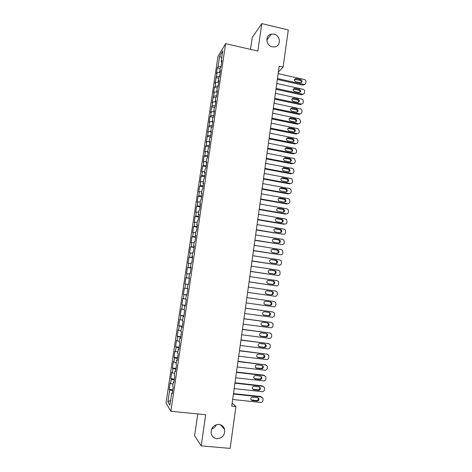 <?xml version="1.0" encoding="UTF-8"?>
<svg xmlns="http://www.w3.org/2000/svg" width="472" height="472" viewBox="0 0 472 472"><rect width="100%" height="100%" fill="white"/><g stroke="black" fill="none" stroke-linecap="round" stroke-linejoin="round"><path stroke-width="0.71" d="M216.4 424.652C215.456 426.853 213.875 428.275 211.651 428.93M218.949 424.405C221.928 424.847 223.828 426.564 224.654 429.549C224.985 435.202 222.412 438.258 216.931 438.718C213.828 438.252 211.898 436.452 211.137 433.308C210.996 427.744 213.598 424.776 218.949 424.405M274.055 34.173C280.928 35.471 281.2 46.557 274.356 46.946L272.273 46.811C265.701 45.613 264.951 35.105 271.359 34.126L274.055 34.173M197.762 413.938L194.606 435.768L201.214 445.851L230.124 448.4L235.947 406.522L232.147 403.112M217.958 56.551L166.002 403.165L170.864 411.271L225.616 43.648L217.958 56.551M225.616 43.648L257.854 51.064L261.795 23.6L252.255 37.412L250.52 49.377M221.751 57.879L219.622 56.133L218.029 66.8L217.327 67.927L216.453 73.732L217.155 72.635L215.002 83.426L215.698 82.382L215.114 86.287L214.424 87.314L213.545 93.155L214.235 92.158L212.087 102.914L212.766 101.97L210.618 112.702L211.291 111.817L210.701 115.758L210.034 116.631L209.149 122.525L209.816 121.688L207.674 132.378L208.335 131.594L206.193 142.261L206.848 141.529L206.252 145.518L205.603 146.226L204.712 152.179L205.355 151.5L204.76 155.5L204.116 156.155L203.22 162.126L203.857 161.501L203.261 165.513L202.624 166.114L201.727 172.103L202.358 171.537L201.756 175.56L201.131 176.103L200.228 182.115L200.854 181.602L200.246 185.638L199.626 186.127L198.724 192.157L199.337 191.703L198.736 195.75L198.122 196.187L197.219 202.234L197.821 201.833L197.213 205.898L196.612 206.276L195.703 212.347L196.305 211.999L195.691 216.076L195.095 216.394L194.187 222.483L194.777 222.194L194.163 226.283L193.579 226.554L192.665 232.661L193.249 232.425L192.635 236.531L192.051 236.737L191.136 242.868L191.709 242.691L191.095 246.809L190.523 246.962L189.602 253.11L190.169 252.992L189.555 257.116L188.989 257.216L188.062 263.382L188.623 263.323L188.003 267.465L187.449 267.5L186.523 273.689L187.071 273.689L186.452 277.843L185.903 277.825L184.971 284.032L185.52 284.085L184.894 288.256L184.351 288.18L183.419 294.404L183.956 294.522L183.331 298.705L182.794 298.564L181.862 304.818L182.393 304.989L181.761 309.184L181.236 308.989L180.298 315.261L180.817 315.491L180.186 319.703L179.673 319.444L178.729 325.739L179.242 326.028L178.611 330.252L178.097 329.94L177.153 336.247L177.661 336.601L177.024 340.843L176.522 340.465L175.578 346.796L176.074 347.209L175.436 351.463L174.941 351.026L173.991 357.375L174.481 357.853L173.843 362.118L173.354 361.617L172.404 367.995L172.882 368.532L172.245 372.815L171.767 372.249L170.805 378.644L171.277 379.246L170.634 383.541L170.168 382.916L169.206 389.335L172.829 389.719M219.622 56.133L222.802 50.84L221.173 61.755L221.687 62.115M218.029 66.8L221.026 66.54L221.917 60.558L221.173 61.755M221.02 66.564L220.282 67.726L219.686 71.715L220.2 72.063M170.652 400.297L167.896 401.861L169.926 405.141L171.743 392.964L172.239 393.672L173.23 387.005L172.734 386.344L173.389 381.936L173.897 382.574L174.882 375.936L174.374 375.334L175.029 370.939L175.543 371.517L176.528 364.897L176.015 364.366L176.67 359.988L177.189 360.496L178.168 353.9L177.643 353.434L178.298 349.068L178.823 349.51L179.802 342.938L179.272 342.536L179.92 338.188L180.457 338.566L181.437 332.017L180.894 331.68L181.537 327.344L182.086 327.656L183.059 321.131L182.505 320.854L183.148 316.535L183.702 316.789L184.676 310.281L184.115 310.069L184.758 305.767L185.319 305.95L186.287 299.472L185.72 299.325L186.357 295.035L186.93 295.153L187.897 288.693L187.319 288.61L187.956 284.339L188.535 284.398L189.496 277.955L188.912 277.937L189.549 273.671L190.133 273.671L191.095 267.252L190.499 267.294L191.13 263.046L191.726 262.981L192.682 256.585L192.08 256.691L192.712 252.455L193.319 252.331L194.269 245.959L193.662 246.118L194.287 241.9L194.901 241.717L195.85 235.363L195.231 235.587L195.856 231.386L196.476 231.132L197.426 224.802L196.8 225.091L197.42 220.896L198.051 220.589L198.995 214.282L198.358 214.624L198.983 210.447L199.621 210.081L200.559 203.792L199.916 204.199L200.535 200.034L201.178 199.609L202.116 193.337L201.467 193.803L202.087 189.655L202.736 189.166L203.668 182.924L203.013 183.443L203.627 179.307L204.287 178.764L205.22 172.54L204.553 173.118L205.167 169L205.833 168.392L206.76 162.191L206.087 162.828L206.701 158.722L207.379 158.061L208.299 151.872L207.621 152.568L208.229 148.474L208.913 147.76L209.833 141.594L209.143 142.343L209.751 138.266L210.447 137.488L211.362 131.346L210.665 132.154L211.273 128.089L211.969 127.257L212.884 121.133L212.182 122L212.783 117.947L213.492 117.056L214.4 110.955L213.692 111.876L214.294 107.84L215.008 106.89L215.916 100.807L215.197 101.787L215.798 97.763L216.518 96.76L217.421 90.695L216.701 91.733L217.297 87.715L218.023 86.659L218.925 80.618L218.194 81.709L218.79 77.709L219.527 76.594L220.424 70.57L219.686 71.715M167.896 401.861L169.672 389.996L169.206 389.335M278.362 72.145L283.117 67.083L279.194 66.192L231.734 406.085L235.947 406.522M170.634 383.541L173.065 384.137M171.277 379.246L174.28 379.972M171.743 392.964L172.351 392.911M172.245 372.815L174.669 373.382M172.882 368.532L175.885 369.222M173.389 381.936L173.997 381.895M173.843 362.118L176.268 362.661M174.481 357.853L177.484 358.508M175.029 370.939L175.631 370.915M175.436 351.463L177.861 351.976M176.074 347.209L179.077 347.829M176.67 359.988L177.265 359.977M177.024 340.843L179.454 341.327M177.661 336.601L180.664 337.191M178.298 349.068L178.888 349.073M178.611 330.252L181.036 330.713M179.242 326.028L182.245 326.583M179.92 338.188L180.51 338.206M180.186 319.703L182.617 320.134M180.817 315.491L183.82 316.01M181.537 327.344L182.127 327.379M181.761 309.184L184.186 309.585M182.393 304.989L185.39 305.472M183.148 316.535L183.738 316.582M183.331 298.705L185.756 299.077M183.956 294.522L186.959 294.97M184.758 305.767L185.337 305.827M184.894 288.256L187.319 288.604M185.52 284.085L187.945 284.421M186.357 295.035L186.936 295.106M186.452 277.843L189.455 278.238M187.071 273.689L189.502 273.996M188.003 267.465L191.007 267.825M188.623 263.323L191.048 263.6M188.912 277.937L189.484 278.032M189.555 257.116L192.552 257.447M190.169 252.992L192.594 253.246M190.499 267.294L191.072 267.406M191.095 246.809L194.098 247.104M191.709 242.691L194.134 242.921M192.08 256.691L192.647 256.809M192.635 236.531L195.632 236.791M193.249 232.425L195.673 232.631M193.662 246.118L194.222 246.254M194.163 226.283L197.166 226.513M194.777 222.194L197.202 222.371M195.231 235.587L195.792 235.734M195.691 216.076L198.694 216.27M196.305 211.999L198.73 212.146M196.8 225.091L197.355 225.25M197.213 205.898L200.216 206.063M197.821 201.833L200.252 201.957M198.358 214.624L198.913 214.801M198.736 195.75L201.733 195.886M199.337 191.703L201.762 191.803M199.916 204.199L200.47 204.382M200.246 185.638L203.249 185.744M200.854 181.602L203.279 181.679M201.467 193.803L202.016 194.004M201.756 175.56L204.754 175.631M202.358 171.537L204.783 171.584M203.013 183.443L203.562 183.655M203.261 165.513L206.258 165.554M203.857 161.501L206.282 161.524M204.553 173.118L205.096 173.342M204.76 155.5L207.757 155.506M205.355 151.5L207.78 151.5M206.087 162.828L206.63 163.064M206.252 145.518L209.249 145.494M206.848 141.529L209.273 141.506M207.621 152.568L208.158 152.822M207.739 135.564L210.742 135.517M208.335 131.594L210.76 131.54M209.143 142.343L209.68 142.609M209.22 125.646L212.223 125.564M209.816 121.688L212.241 121.611M210.665 132.154L211.196 132.431M210.701 115.758L213.704 115.652M211.291 111.817L213.716 111.716M212.182 122L212.713 122.289M212.176 105.905L215.179 105.763M212.766 101.97L215.291 101.846M213.692 111.876L214.217 112.177M213.645 96.081L216.648 95.91M214.235 92.158L217.108 91.987M215.197 101.787L215.722 102.1M215.114 86.287L218.111 86.087M215.698 82.382L218.695 82.169M216.701 91.733L217.22 92.058M216.571 76.529L219.568 76.299M217.155 72.635L220.153 72.393M218.194 81.709L218.713 82.045M261.795 23.6L288.28 29.96L283.117 67.083M201.214 445.851L205.674 414.729L170.864 411.271M169.672 389.996L172.675 390.757M217.327 67.927L220.158 68.552M215.875 77.603L218.713 78.222M214.424 87.314L217.267 87.922M212.96 97.055L215.869 97.669M211.503 106.825L214.577 107.463M210.034 116.631L213.303 117.292M208.559 126.461L211.987 127.145M207.084 136.325L210.518 137.004M205.603 146.226L209.043 146.886M204.116 156.155L207.562 156.804M202.624 166.114L206.081 166.752M201.131 176.103L204.594 176.734M199.626 186.127L203.096 186.747M198.122 196.187L201.603 196.794M196.612 206.276L200.098 206.872M195.095 216.394L198.588 216.984M193.579 226.554L197.078 227.126M192.051 236.737L195.561 237.304M190.523 246.962L194.039 247.511M188.989 257.216L192.511 257.753M187.449 267.5L190.977 268.031M185.903 277.825L189.437 278.338M183.419 294.404L186.971 294.906M181.862 304.818L185.419 305.301M180.298 315.261L183.862 315.733M178.729 325.739L182.304 326.199M177.153 336.247L180.735 336.695M175.578 346.796L179.165 347.233M173.991 357.375L177.59 357.8M172.404 367.995L176.009 368.408M170.805 378.644L174.422 379.046M278.155 73.65L304.334 79.502C305.472 79.88 306.021 80.671 305.98 81.874L305.844 82.848C305.608 83.933 304.942 84.447 303.85 84.405L277.471 78.564M277.341 79.455L302.853 85.108L303.679 84.376M300.782 79.615C302.57 80.983 302.481 82.034 300.505 82.759L295.755 81.715C293.967 80.364 294.044 79.308 295.997 78.558L300.782 79.615L299.962 80.358C301.077 80.795 301.472 81.567 301.148 82.694M294.552 79.39L299.962 80.358M304.776 84.287L302.853 85.108M276.781 83.485L303.018 89.255C304.157 89.627 304.706 90.423 304.664 91.633L304.528 92.606C304.263 93.745 303.555 94.264 302.404 94.158L276.09 88.417M275.972 89.273L301.531 94.837L302.357 94.146M299.454 89.379C301.272 90.819 301.148 91.869 299.077 92.524L294.416 91.503C292.599 90.087 292.717 89.037 294.764 88.352L299.454 89.379L298.64 90.093C299.779 90.535 300.168 91.332 299.803 92.477M293.236 89.137L298.64 90.093M303.431 94.064L301.531 94.837M275.4 93.356L301.691 99.043C302.841 99.415 303.39 100.206 303.343 101.415L303.213 102.395C302.935 103.563 302.21 104.076 301.03 103.946L274.71 98.3M274.598 99.114L300.21 104.601L301.03 103.946M297.33 99.858L298.139 99.185C299.95 100.66 299.803 101.71 297.696 102.324L293.023 101.315C291.242 99.816 291.401 98.772 293.507 98.182L298.121 99.179L297.33 99.858C298.487 100.329 298.859 101.138 298.452 102.288M291.914 98.908L297.313 99.852M302.08 103.87L300.21 104.601M274.02 103.256L300.499 108.89C301.567 109.303 302.074 110.082 302.015 111.233L301.885 112.218C301.608 113.386 300.882 113.905 299.702 113.781L273.329 108.218M273.217 108.991L298.888 114.401L299.702 113.781M296.788 109.008L296.906 109.038C298.617 110.554 298.434 111.599 296.357 112.165L291.578 111.144C289.897 109.61 290.091 108.572 292.162 108.029L296.788 109.008L296.097 109.675C297.212 110.2 297.543 111.02 297.094 112.135M290.593 108.713L295.985 109.646M300.717 113.711L298.888 114.401M272.633 113.186L299.283 118.779L300.688 121.08L300.558 122.065C300.28 123.239 299.549 123.764 298.369 123.64L271.937 118.165M271.837 118.903L297.555 124.225L298.369 123.64M295.448 118.873L295.661 118.932C297.272 120.484 297.059 121.516 295.018 122.036L290.127 120.997C288.551 119.434 288.781 118.401 290.811 117.906L295.448 118.873L294.858 119.534C295.926 120.106 296.221 120.932 295.732 122.012M289.271 118.549L294.646 119.475M271.241 123.151L298.062 128.697L299.354 130.962L299.224 131.948C298.947 133.128 298.215 133.659 297.03 133.541L270.544 128.148M270.45 128.844L296.221 134.083L297.03 133.541M294.103 128.767L294.41 128.862C295.92 130.437 295.678 131.464 293.672 131.936L288.681 130.88C287.206 129.287 287.466 128.266 289.46 127.812L294.103 128.767L293.307 129.328L293.613 129.422C294.634 130.048 294.888 130.88 294.357 131.918M287.95 128.413L293.307 129.328M269.848 133.151L296.357 138.497L296.829 138.656L298.021 140.874L297.885 141.865C297.608 143.045 296.87 143.576 295.684 143.464L269.146 138.16M269.058 138.815L294.882 143.972L295.684 143.464M292.758 138.691L293.153 138.827C294.569 140.42 294.292 141.435 292.321 141.871L287.23 140.786C285.855 139.175 286.144 138.166 288.103 137.753L292.758 138.691L291.962 139.216L292.357 139.352C293.336 140.025 293.543 140.862 292.976 141.86M286.622 138.308L291.962 139.216M268.444 143.181L295.012 148.444L295.59 148.65L296.676 150.816L296.546 151.813C296.263 152.999 295.531 153.536 294.339 153.424L267.742 148.208M267.659 148.822L293.543 153.896L294.339 153.424M291.401 148.65L291.885 148.827C293.206 150.438 292.9 151.441 290.97 151.842L285.778 150.721C284.504 149.099 284.822 148.102 286.74 147.724L291.401 148.65L290.616 149.134L291.094 149.317C292.032 150.031 292.197 150.869 291.59 151.837M285.3 148.237L290.616 149.134M267.04 153.241L293.667 158.415L294.339 158.68L295.33 160.793L295.195 161.79C294.917 162.982 294.18 163.518 292.988 163.418L266.338 158.285M266.255 158.857L292.192 163.849L292.988 163.418M290.05 158.639L290.604 158.863C291.838 160.48 291.507 161.477 289.613 161.843L284.333 160.686C283.147 159.058 283.495 158.073 285.371 157.731L290.05 158.639L289.265 159.088L289.82 159.312C290.717 160.067 290.84 160.911 290.192 161.843M283.973 158.197L289.265 159.088M265.63 163.336L292.31 168.421L293.077 168.746L293.979 170.799L293.844 171.802C293.566 172.994 292.829 173.543 291.631 173.436L264.922 168.398M264.851 168.929L290.84 173.832L291.631 173.436M288.687 168.657L289.318 168.929C290.463 170.557 290.109 171.537 288.25 171.873L282.887 170.681C281.79 169.053 282.162 168.079 284.002 167.767L288.687 168.657L287.908 169.07L288.539 169.342C289.389 170.138 289.472 170.982 288.787 171.879M282.651 168.185L287.908 169.07M264.22 173.466L290.953 178.463L291.808 178.847L292.628 180.835L292.493 181.844C292.209 183.042 291.472 183.59 290.274 183.496L263.506 178.54M263.441 179.03L289.483 183.85L290.274 183.496M287.318 178.711L288.02 179.035C289.088 180.658 288.705 181.626 286.882 181.938L281.442 180.711C280.427 179.083 280.822 178.121 282.628 177.838L287.318 178.711L286.545 179.089L287.247 179.407C288.056 180.239 288.103 181.089 287.377 181.95M281.324 178.209L286.545 179.089M262.798 183.626L289.59 188.535L290.522 188.977L291.271 190.912L291.13 191.921C290.852 193.119 290.109 193.673 288.905 193.585L262.09 188.717M262.025 189.166L288.127 193.898L288.905 193.585M285.949 188.8L286.716 189.172C287.702 190.794 287.3 191.75 285.513 192.033L279.996 190.771C279.058 189.148 279.477 188.204 281.247 187.939L285.949 188.8L285.176 189.136L285.943 189.502C286.716 190.375 286.722 191.225 285.955 192.051M279.996 188.269L285.176 189.136M261.376 193.821L288.227 198.641L289.23 199.143L289.902 201.013L289.767 202.028C289.483 203.231 288.74 203.792 287.536 203.703L260.662 198.93M260.603 199.337L286.758 203.981L287.536 203.703M284.575 198.918L285.401 199.337C286.315 200.96 285.896 201.904 284.138 202.163L278.557 200.865C277.689 199.249 278.12 198.317 279.861 198.075L284.575 198.918L283.808 199.213L284.628 199.632C285.371 200.541 285.336 201.397 284.522 202.181M278.675 198.358L283.808 199.213M259.948 204.046L286.852 208.777L287.926 209.338L288.539 211.149L288.398 212.17C288.115 213.379 287.371 213.94 286.168 213.857L259.228 209.173M259.181 209.538L285.389 214.093L286.168 213.857M283.2 209.072L284.073 209.538C284.923 211.155 284.48 212.081 282.757 212.329L277.111 210.996C276.309 209.385 276.763 208.465 278.474 208.24L283.2 209.072L282.433 209.326L283.306 209.792C284.014 210.742 283.938 211.592 283.076 212.347M277.353 208.482L282.433 209.326M258.514 214.306L285.477 218.949L286.61 219.568L287.029 222.341C286.74 223.557 285.997 224.123 284.787 224.047L257.795 219.45M257.753 219.775L284.02 224.241L284.787 224.047M281.813 219.256L282.74 219.769C283.524 221.38 283.07 222.294 281.371 222.524L276.633 221.716L275.672 221.161C274.934 219.557 275.4 218.648 277.082 218.442L281.813 219.256L281.052 219.474L281.973 219.982C282.651 220.973 282.533 221.828 281.631 222.542M276.031 218.642L281.052 219.474M257.075 224.601L284.097 229.15L285.283 229.829L285.648 232.548C285.365 233.77 284.616 234.342 283.406 234.265L256.355 229.758M256.314 230.041L283.406 234.265M280.427 229.475L281.395 230.035C282.126 231.634 281.654 232.537 279.984 232.749L275.235 231.958L274.232 231.357C273.548 229.764 274.031 228.873 275.683 228.678L280.427 229.475L279.672 229.652L280.633 230.206C281.277 231.239 281.123 232.088 280.167 232.773M274.704 228.837L279.672 229.652M255.635 234.926L282.716 239.387L283.949 240.118L284.268 242.785C283.985 244.012 283.235 244.59 282.02 244.52L254.909 240.106M254.88 240.342L282.02 244.52M279.035 239.729L280.043 240.331C280.716 241.918 280.232 242.814 278.586 243.015L273.831 242.236L272.786 241.593C272.155 240.012 272.657 239.127 274.279 238.944L279.035 239.729L278.285 239.864L279.288 240.466C279.902 241.534 279.707 242.384 278.698 243.027M273.382 239.068L278.285 239.864M254.19 245.292L281.324 249.658L282.61 250.437L282.881 253.063C282.598 254.29 281.843 254.874 280.628 254.803L253.464 250.484M253.434 250.679L280.628 254.803M277.636 250.012L278.681 250.656C279.306 252.237 278.81 253.122 277.188 253.311L272.421 252.549L271.347 251.859C270.763 250.29 271.27 249.417 272.875 249.245L277.636 250.012L276.893 250.107L277.931 250.75C278.515 251.859 278.279 252.715 277.223 253.316M272.061 249.334L276.893 250.107M252.738 255.688L279.931 259.96L281.253 260.792L281.495 263.37C281.206 264.603 280.451 265.187 279.235 265.128L252.007 260.898M251.989 261.051L279.235 265.128M276.238 260.332L277.312 261.016C277.896 262.585 277.383 263.459 275.79 263.642L271.011 262.898L269.901 262.166C269.359 260.609 269.884 259.748 271.465 259.582L276.238 260.332L275.495 260.385L276.568 261.069C277.123 262.225 276.846 263.075 275.736 263.63M271.465 259.582L275.495 260.385M251.281 266.12L278.533 270.297L279.896 271.182L280.097 273.707C279.808 274.946 279.052 275.536 277.831 275.483L250.549 271.347M250.532 271.453L277.831 275.483M274.828 270.686L275.937 271.412C276.474 272.969 275.955 273.831 274.38 274.002L269.595 273.276L268.456 272.509C267.954 270.957 268.485 270.108 270.043 269.949L274.828 270.686L274.09 270.698L275.194 271.418C275.719 272.627 275.4 273.477 274.226 273.978M269.423 269.984L274.09 270.698M249.818 276.586L277.129 280.669L278.527 281.595L278.698 284.085C278.409 285.324 277.654 285.92 276.427 285.867L249.086 281.831M249.074 281.896L276.427 285.867M273.418 281.07L274.551 281.831C275.052 283.383 274.527 284.238 272.969 284.404L268.167 283.69L267.005 282.887C266.544 281.347 267.087 280.504 268.627 280.356L273.418 281.07L272.686 281.041L273.813 281.802C274.315 283.076 273.937 283.926 272.692 284.362M268.12 280.362L272.686 281.041M248.349 287.082L275.725 291.077L277.152 292.044L277.294 294.493C277.005 295.738 276.244 296.339 275.017 296.292L247.617 292.351M247.611 292.369L275.017 296.292M272.002 291.489L273.164 292.292C273.624 293.826 273.087 294.675 271.548 294.835L266.745 294.139L265.559 293.301C265.128 291.773 265.677 290.935 267.199 290.793L272.002 291.489L271.276 291.425L272.427 292.215C272.899 293.59 272.45 294.44 271.087 294.764M266.863 290.781L271.276 291.425M274.315 301.514L246.88 297.614L274.315 301.514L275.766 302.528L275.884 304.936C275.595 306.186 274.834 306.788 273.607 306.747L246.142 302.9M270.586 301.944L271.766 302.776C272.197 304.304 271.654 305.148 270.132 305.301L265.311 304.623L264.102 303.75C263.706 302.233 264.267 301.401 265.771 301.266L270.586 301.944M270.013 301.868L271.034 302.664C271.465 304.186 270.922 305.024 269.406 305.178L265.052 304.564M245.405 308.192L272.899 311.992L274.38 313.042L274.474 315.414C274.179 316.671 273.418 317.278 272.185 317.237L244.667 313.491M272.409 311.892L245.41 308.139M269.158 312.434L270.362 313.302C270.763 314.818 270.208 315.65 268.704 315.803L263.872 315.143L262.65 314.234C262.284 312.729 262.845 311.903 264.332 311.774L269.158 312.434M268.828 312.393L269.636 313.142C270.037 314.659 269.482 315.485 267.984 315.632L263.435 315.013M243.924 318.795L271.477 322.5L272.981 323.591L273.052 325.928C272.763 327.184 271.996 327.798 270.763 327.769L243.18 324.111M271.205 322.429L243.935 318.7M267.73 322.96L268.952 323.857C269.323 325.361 268.763 326.193 267.27 326.335L262.432 325.692L261.187 324.76C260.851 323.261 261.417 322.447 262.892 322.311L267.73 322.96M267.541 322.937L268.232 323.656C268.603 325.161 268.043 325.981 266.556 326.128L261.872 325.503M242.437 329.438L270.049 333.043L271.577 334.17L271.63 336.471C271.335 337.74 270.568 338.353 269.335 338.324L241.693 334.772M269.996 333.026L242.455 329.297M266.296 333.521L267.535 334.442C267.878 335.94 267.311 336.766 265.836 336.908L260.986 336.282L259.724 335.315C259.411 333.828 259.989 333.02 261.453 332.89L266.296 333.521M266.214 333.509L266.816 334.2C267.164 335.698 266.597 336.512 265.128 336.654L260.326 336.034M240.944 340.111L268.621 343.622L270.167 344.784L270.202 347.056C269.907 348.324 269.14 348.944 267.901 348.92L240.201 345.463M268.692 343.634L240.974 339.928M264.857 344.118L266.108 345.067C266.432 346.554 265.86 347.374 264.397 347.51L259.535 346.902L258.261 345.911C257.972 344.43 258.55 343.628 260.001 343.504L264.857 344.118L265.4 344.778C265.718 346.265 265.152 347.079 263.689 347.221L258.792 346.601M239.452 350.826L267.181 354.236L268.751 355.428L268.769 357.67C268.474 358.944 267.707 359.576 266.462 359.552L238.702 356.195M267.358 354.266L239.481 350.596M263.411 354.743L264.68 355.723C264.981 357.204 264.403 358.012 262.951 358.154L258.078 357.564L256.792 356.549C256.526 355.074 257.11 354.277 258.544 354.147L263.411 354.743M263.5 354.755L263.972 355.392C264.273 356.873 263.695 357.676 262.249 357.817L257.258 357.204M237.947 361.576L265.742 364.88L267.329 366.107L267.335 368.325C267.034 369.6 266.267 370.237 265.022 370.219L237.198 366.962M266.019 364.933L237.988 361.298M261.966 365.411L263.246 366.408C263.523 367.889 262.939 368.691 261.5 368.833L256.62 368.254L255.317 367.216C255.069 365.753 255.659 364.956 257.087 364.832L261.966 365.411M262.131 365.44L262.544 366.042C262.821 367.511 262.243 368.313 260.804 368.449L255.724 367.836M236.442 372.361L264.296 375.564L265.901 376.821L265.889 379.01C265.594 380.296 264.822 380.933 263.577 380.922L235.687 377.765M264.662 375.647L263.594 375.157L236.49 372.036M260.514 376.113L261.807 377.134C262.06 378.603 261.476 379.405 260.048 379.541L255.151 378.986L253.842 377.924C253.612 376.467 254.207 375.677 255.623 375.547L260.514 376.113M260.75 376.154L261.11 376.721C261.364 378.184 260.78 378.981 259.358 379.116L254.19 378.503M234.932 383.181L262.851 386.285L264.467 387.571L264.444 389.736C264.149 391.022 263.37 391.666 262.119 391.66L234.177 388.603M263.299 386.391L262.149 385.836L234.985 382.81M259.051 386.845L260.361 387.896C260.597 389.353 260.007 390.155 258.585 390.291L253.682 389.754L252.361 388.668C252.148 387.217 252.75 386.426 254.154 386.302L259.051 386.845M259.358 386.91L259.665 387.435C259.901 388.887 259.317 389.683 257.901 389.819L252.662 389.199M233.416 394.037L261.394 397.041L263.028 398.35L262.993 400.492C262.692 401.784 261.919 402.433 260.662 402.433L232.655 399.477M261.925 397.176L260.697 396.545L233.475 393.618M257.588 397.619L258.91 398.687C259.128 400.144 258.532 400.934 257.122 401.076L252.207 400.551L250.874 399.448C250.679 398.002 251.281 397.217 252.679 397.094L257.588 397.619M257.96 397.707L258.219 398.185C258.438 399.631 257.848 400.427 256.438 400.563L251.128 399.937M296.186 78.588L295.383 79.337M294.847 88.37L294.05 89.084M293.507 98.182L292.717 98.86M292.162 108.029L291.377 108.672M290.811 117.906L290.032 118.507M289.46 127.812L288.681 128.384M288.103 137.753L287.324 138.284M286.74 147.724L285.967 148.22M285.371 157.731L284.604 158.185M284.002 167.767L283.241 168.185M282.628 177.838L281.867 178.215M281.247 187.939L280.492 188.275M279.861 198.075L279.111 198.376M278.474 208.24L277.731 208.5M277.082 218.442L276.338 218.66M275.683 228.678L274.946 228.855M274.279 238.944L273.548 239.086M272.875 249.245L272.143 249.346M270.043 269.949L269.506 269.966M268.627 280.356L268.273 280.344M270.132 305.301L269.406 305.178M272.161 311.839L272.899 311.992M268.704 315.803L267.984 315.632M270.745 322.305L271.477 322.5M267.27 326.335L266.556 326.128M262.432 325.692L261.966 325.556M269.323 332.807L270.049 333.043M265.836 336.908L265.128 336.654M260.986 336.282L260.355 336.052M267.895 343.345L268.621 343.622M264.397 347.51L263.689 347.221M259.535 346.902L258.851 346.613M266.468 353.911L267.181 354.236M262.951 358.154L262.249 357.817M258.078 357.564L257.399 357.227M265.034 364.52L265.742 364.88M261.5 368.833L260.804 368.449M256.62 368.254L255.942 367.877M263.594 375.157L264.296 375.564M260.048 379.541L259.358 379.116M255.151 378.986L254.479 378.562M262.149 385.836L262.851 386.285M258.585 390.291L257.901 389.819M253.682 389.754L253.016 389.282M260.697 396.545L261.394 397.041M257.122 401.076L256.438 400.563M252.207 400.551L251.547 400.044M224.654 429.549L220.436 424.723M271.359 34.126L266.792 40.126M303.018 85.137L303.85 84.405M295.997 78.558L295.201 79.308M301.584 94.848L302.404 94.158M294.764 88.352L293.967 89.066M296.906 109.038L296.097 109.675M295.661 118.932L294.858 119.534M294.41 128.862L293.613 129.422M293.153 138.827L292.357 139.352M291.885 148.827L291.094 149.317M290.604 158.863L289.82 159.312M289.318 168.929L288.539 169.342M288.02 179.035L287.247 179.407M286.716 189.172L285.943 189.502M285.401 199.337L284.628 199.632M284.073 209.538L283.306 209.792M282.74 219.769L281.973 219.982M281.395 230.035L280.633 230.206M280.043 240.331L279.288 240.466M278.681 250.656L277.931 250.75M277.312 261.016L276.568 261.069M275.937 271.412L275.194 271.418M274.551 281.831L273.813 281.802M273.164 292.292L272.427 292.215M271.766 302.776L271.034 302.664M270.362 313.302L269.636 313.142M268.952 323.857L268.232 323.656M267.535 334.442L266.816 334.2M266.108 345.067L265.4 344.778M264.68 355.723L263.972 355.392M263.246 366.408L262.544 366.042M261.807 377.134L261.11 376.721M260.361 387.896L259.665 387.435M258.91 398.687L258.219 398.185"/></g></svg>
